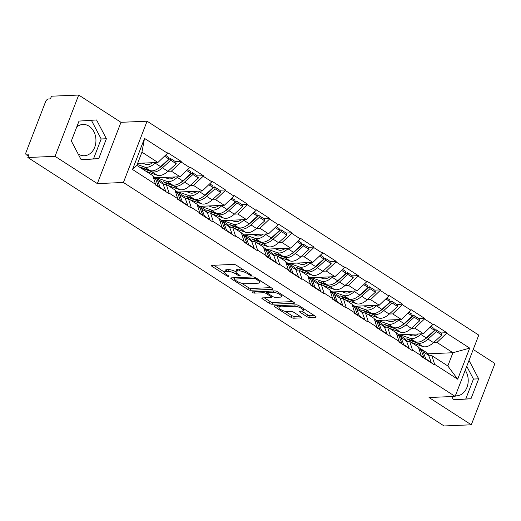 <?xml version="1.0" encoding="UTF-8"?>
<svg xmlns="http://www.w3.org/2000/svg" width="521" height="521" viewBox="0 0 521 521"><rect width="100%" height="100%" fill="white"/><g stroke="black" fill="none" stroke-linecap="round" stroke-linejoin="round"><path stroke-width="0.78" d="M251.265 275.459A1.381 0.417 -158.9 0 0 251.578 275.329A1.381 0.417 -158.9 0 0 251.142 274.795L236.345 265.254A1.973 0.593 -158.9 0 0 233.734 264.407L211.773 265.345A1.973 0.593 -158.9 0 0 211.331 265.534A1.973 0.593 -158.9 0 0 211.949 266.296L226.746 275.837A1.381 0.417 -158.9 0 0 228.576 276.43A1.381 0.417 -158.9 0 0 228.888 276.299A1.381 0.417 -158.9 0 0 228.452 275.765L226.537 274.534A6.311 1.895 -158.9 0 1 224.558 272.092A6.311 1.895 -158.9 0 1 225.984 271.493L227.814 271.415A6.311 1.895 -158.9 0 1 236.176 274.118L238.09 275.355A1.381 0.417 -158.9 0 0 239.92 275.948A1.381 0.417 -158.9 0 0 240.233 275.811A1.381 0.417 -158.9 0 0 239.797 275.283L237.882 274.046A6.311 1.895 -158.9 0 1 235.902 271.61A6.311 1.895 -158.9 0 1 237.329 271.005L239.159 270.927A6.311 1.895 -158.9 0 1 247.521 273.636L249.435 274.867A1.381 0.417 -158.9 0 0 251.265 275.459M76.756 126.942A15.663 12.296 -92.5 0 1 82.976 124.447A15.663 12.296 -92.5 0 1 89.026 126.16A15.663 12.296 -92.5 0 1 95.708 143.509A15.663 12.296 -92.5 0 1 84.317 155.746A15.663 12.296 -92.5 0 1 78.267 154.034A15.663 12.296 -92.5 0 1 78.117 153.936M306.915 316.677A1.973 0.593 -158.9 0 0 309.526 317.523L315.687 317.263A1.973 0.593 -158.9 0 0 316.13 317.074A1.973 0.593 -158.9 0 0 315.511 316.312L299.08 305.71A1.973 0.593 -158.9 0 0 296.469 304.863L274.508 305.807A1.973 0.593 -158.9 0 0 274.066 305.996A1.973 0.593 -158.9 0 0 274.684 306.758L291.115 317.354A1.973 0.593 -158.9 0 0 293.727 318.201L301.171 317.882A1.973 0.593 -158.9 0 0 301.613 317.693A1.973 0.593 -158.9 0 0 300.995 316.931L293.968 312.398A1.973 0.593 -158.9 0 0 291.35 311.551L287.664 311.708A5.275 1.583 -158.9 0 1 281.926 310.151A5.275 1.583 -158.9 0 1 279.015 307.41A5.275 1.583 -158.9 0 1 280.213 306.902L294.665 306.283A5.275 1.583 -158.9 0 1 300.402 307.839A5.275 1.583 -158.9 0 1 303.313 310.588A5.275 1.583 -158.9 0 1 302.115 311.089L299.705 311.193A1.973 0.593 -158.9 0 0 299.262 311.382A1.973 0.593 -158.9 0 0 299.881 312.144L306.915 316.677L307.605 314.892A1.973 0.593 -158.9 0 0 310.216 315.739L314.352 315.557M97.329 183.6L120.976 122.311L78.704 95.043L55.05 156.333L97.329 183.6L123.425 182.48L455.12 396.403L429.024 397.523L471.303 424.791L444.081 425.957L27.834 157.498L28.87 154.822L26.877 154.906L28.447 155.916M55.05 156.333L27.834 157.498M272.379 289.331A1.973 0.593 -158.9 0 0 272.822 289.142A1.973 0.593 -158.9 0 0 272.203 288.38L255.772 277.778A1.973 0.593 -158.9 0 0 253.16 276.938L231.2 277.875A1.973 0.593 -158.9 0 0 230.757 278.064A1.973 0.593 -158.9 0 0 231.376 278.826L247.807 289.422A1.973 0.593 -158.9 0 0 250.419 290.269L272.379 289.331L272.62 288.699M277.426 291.747L293.857 302.343A1.973 0.593 -158.9 0 1 294.476 303.105A1.973 0.593 -158.9 0 1 294.033 303.294L272.073 304.231A1.973 0.593 -158.9 0 1 269.461 303.391L262.428 298.852A1.973 0.593 -158.9 0 1 261.809 298.09A1.973 0.593 -158.9 0 1 262.258 297.901L271.161 297.524A1.973 0.593 -158.9 0 0 271.61 297.335A1.973 0.593 -158.9 0 0 270.992 296.573L266.322 293.564A1.973 0.593 -158.9 0 0 263.711 292.717L254.443 293.115A1.381 0.417 -158.9 0 1 252.939 292.704A1.381 0.417 -158.9 0 1 252.177 291.988A1.381 0.417 -158.9 0 1 252.49 291.858L274.814 290.9A1.973 0.593 -158.9 0 1 277.426 291.747M123.425 182.48L147.078 121.198L478.773 335.114L455.12 396.403M441.026 332.958L446.836 332.704L433.355 324.016L423.488 333.753L399.047 334.795M446.836 332.704L446.627 333.245L469.682 348.113L457.685 379.203L434.631 364.335L434.423 364.869L420.948 356.175L421.157 355.641L412.502 350.06L412.293 350.594L398.812 341.9L399.021 341.366L390.366 335.785L390.164 336.319L376.683 327.631L376.891 327.09L368.236 321.509L368.028 322.05L354.554 313.355L354.755 312.821L346.107 307.24L345.898 307.774L332.418 299.08L332.626 298.546L323.971 292.965L323.762 293.499L310.288 284.811L310.496 284.271L301.841 278.689L301.633 279.23L288.159 270.536L288.36 269.995L279.705 264.414L279.503 264.955L266.023 256.26L266.231 255.726L257.576 250.145L257.367 250.679L243.893 241.985L244.102 241.451L235.446 235.87L235.238 236.404L221.757 227.716L221.966 227.176L213.31 221.594L213.109 222.135L199.628 213.441L199.836 212.907L191.181 207.325L190.973 207.859L177.498 199.165L177.7 198.631L169.051 193.05L168.843 193.584L155.362 184.89L155.571 184.356L132.516 169.488L144.512 138.397L167.567 153.265L157.909 162.467L137.642 163.334M175.44 161.673L181.249 161.425L167.775 152.731L167.567 153.265M181.249 161.425L181.047 161.959L189.703 167.541L180.038 176.743L155.597 177.785M197.576 175.948L203.385 175.694L189.905 167.007L189.703 167.541M203.385 175.694L203.177 176.235L211.832 181.816L202.168 191.012L177.726 192.06M219.706 190.217L225.515 189.97L212.04 181.275L211.832 181.816M225.515 189.97L225.306 190.504L233.962 196.085L224.304 205.287L199.862 206.336M241.842 204.493L247.651 204.245L234.17 195.551L233.962 196.085M247.651 204.245L247.442 204.779L256.098 210.36L246.433 219.562L221.992 220.611M263.971 218.768L269.78 218.52L256.299 209.826L256.098 210.36M269.78 218.52L269.572 219.054L278.227 224.636L268.569 233.838L244.121 234.88M286.101 233.037L291.91 232.789L278.435 224.102L278.227 224.636M291.91 232.789L291.708 233.33L300.356 238.911L290.698 248.107L266.257 249.155M308.237 247.312L314.046 247.065L300.565 238.371L300.356 238.911M314.046 247.065L313.837 247.599L322.492 253.18L312.828 262.382L288.387 263.431M330.366 261.588L336.175 261.34L322.701 252.646L322.492 253.18M336.175 261.34L335.967 261.874L344.622 267.455L334.964 276.658L310.523 277.7M352.496 275.863L358.305 275.609L344.83 266.921L344.622 267.455M358.305 275.609L358.103 276.15L366.758 281.731L357.093 290.926L332.652 291.975M374.632 290.132L380.441 289.884L366.96 281.19L366.758 281.731M380.441 289.884L380.232 290.418L388.887 296L379.223 305.202L354.781 306.25M396.761 304.407L402.57 304.16L389.096 295.466L388.887 296M402.57 304.16L402.362 304.694L411.017 310.275L401.359 319.477L376.917 320.526M418.897 318.683L424.706 318.435L411.225 309.741L411.017 310.275M424.706 318.435L424.498 318.969L433.153 324.55M406.673 341.522L409.734 341.392L418.389 346.973L421.157 355.641M423.488 333.753L414.833 328.171L411.401 328.315M391.877 329.155L390.828 329.194M409.734 341.392L412.502 350.06M424.498 318.969L414.833 328.171M384.544 327.247L387.598 327.116L396.253 332.698L399.021 341.366M401.359 319.477L392.704 313.896L389.272 314.039M369.747 314.879L368.692 314.925M387.598 327.116L390.366 335.785M402.362 304.694L392.704 313.896M362.408 312.978L365.468 312.841L374.124 318.422L376.891 327.09M379.223 305.202L370.574 299.621L367.142 299.77M347.618 300.604L346.563 300.65M365.468 312.841L368.236 321.509M380.232 290.418L370.574 299.621M340.278 298.702L343.339 298.572L351.994 304.153L354.755 312.821M357.093 290.926L348.438 285.345L345.006 285.495M325.482 286.329L324.427 286.374M343.339 298.572L346.107 307.24M358.103 276.15L348.438 285.345M318.142 284.427L321.203 284.297L329.858 289.878L332.626 298.546M334.964 276.658L326.309 271.076L322.877 271.22M303.352 272.06L302.297 272.105M321.203 284.297L323.971 292.965M335.967 261.874L326.309 271.076M296.013 270.152L299.074 270.021L307.729 275.602L310.496 284.271M312.828 262.382L304.173 256.801L300.747 256.951M281.216 257.784L280.168 257.83M299.074 270.021L301.841 278.689M313.837 247.599L304.173 256.801M273.883 255.883L276.944 255.752L285.593 261.334L288.36 269.995M290.698 248.107L282.043 242.525L278.611 242.675M259.087 243.509L258.032 243.554M276.944 255.752L279.705 264.414M291.708 233.33L282.043 242.525M251.747 241.607L254.808 241.477L263.463 247.058L266.231 255.726M268.569 233.838L259.914 228.25L256.482 228.4M236.957 229.233L235.902 229.279M254.808 241.477L257.576 250.145M269.572 219.054L259.914 228.25M229.618 227.332L232.679 227.202L241.334 232.783L244.102 241.451M246.433 219.562L237.778 213.981L234.346 214.124M214.821 214.965L213.773 215.01M232.679 227.202L235.446 235.87M247.442 204.779L237.778 213.981M207.488 213.056L210.549 212.926L219.198 218.507L221.966 227.176M224.304 205.287L215.648 199.706L212.216 199.856M192.692 200.689L191.637 200.735M210.549 212.926L213.31 221.594M225.306 190.504L215.648 199.706M185.352 198.788L188.413 198.657L197.068 204.239L199.836 212.907M202.168 191.012L193.519 185.43L190.087 185.58M170.562 186.414L169.507 186.459M188.413 198.657L191.181 207.325M203.177 176.235L193.519 185.43M163.223 184.512L166.284 184.382L174.939 189.963L177.7 198.631M180.038 176.743L171.383 171.162L167.951 171.305M148.426 172.145L147.378 172.184M166.284 184.382L169.051 193.05M181.047 161.959L171.383 171.162M78.704 95.043L51.481 96.209L50.446 98.892L48.46 98.977A3.015 1.628 -57.2 0 0 45.561 101.738L26.05 152.301A3.015 1.628 -57.2 0 0 26.284 154.757A3.015 1.628 -57.2 0 0 26.877 154.906M157.909 162.467L141.946 152.171L136.847 165.398L152.803 175.688L155.571 184.356M136.847 165.398L132.516 169.488M144.512 138.397L141.946 152.171M471.303 424.791L494.95 363.502L473.224 349.487M120.976 122.311L147.078 121.198M428.803 355.797L431.863 355.667L447.826 365.957L452.925 352.737L436.969 342.44L433.537 342.59M427.839 353.811L452.925 352.737L469.682 348.113M414.013 343.424L412.958 343.469M431.863 355.667L434.631 364.335M447.826 365.957L457.685 379.203M446.627 333.245L436.969 342.44M165.593 162.096L166.16 162.07M187.723 176.365L188.289 176.345M209.852 190.64L210.425 190.614M231.988 204.916L232.555 204.89M254.118 219.185L254.684 219.165M276.247 233.46L276.82 233.434M298.383 247.735L298.95 247.709M320.513 262.011L321.086 261.985M342.649 276.28L343.215 276.26M364.778 290.555L365.345 290.529M386.908 304.831L387.481 304.805M409.044 319.106L409.61 319.08M431.173 333.375L431.74 333.355M96.548 119.96L79.016 121.087L71.331 140.996L81.185 159.784L98.716 158.658L106.395 138.749L96.548 119.96M451.714 396.553L453.452 399.874L470.984 398.747L478.669 378.839L469.011 360.415M455.354 395.81A15.663 12.296 87.5 0 0 456.585 395.836A15.663 12.296 87.5 0 0 467.239 386.615A15.663 12.296 87.5 0 0 465.233 370.21M243.131 269.624A6.311 1.895 -158.9 0 0 239.849 269.142L239.159 270.927M235.902 271.61L236.593 269.819A6.311 1.895 -158.9 0 1 238.019 269.22L239.849 269.142M235.87 271.747A6.311 1.895 -158.9 0 0 228.504 269.624L227.814 271.415M224.558 272.092L225.248 270.308A6.311 1.895 -158.9 0 1 226.674 269.702L228.504 269.624M213.799 265.261L224.531 272.177M241.711 283.261L248.497 287.638A1.973 0.593 -158.9 0 0 251.109 288.484L271.044 287.631M233.226 277.791L234.43 278.566M255.596 278.839A1.381 0.417 -158.9 0 0 253.766 278.247L234.496 279.074A1.381 0.417 -158.9 0 0 234.183 279.204A1.381 0.417 -158.9 0 0 234.613 279.738L236.632 281.04A6.311 1.895 -158.9 0 0 244.994 283.75L258.169 283.183A6.311 1.895 -158.9 0 0 259.595 282.584A6.311 1.895 -158.9 0 0 257.615 280.142L255.596 278.839L255.961 277.901M259.595 282.584L260.285 280.793A6.311 1.895 -158.9 0 0 260.311 280.708M292.698 301.594L272.763 302.447L272.073 304.231M264.284 297.817L270.152 301.6A1.973 0.593 -158.9 0 0 272.763 302.447M267.625 292.17L267.012 291.773A1.973 0.593 -158.9 0 0 266.01 291.278M280.402 297.126A5.275 1.583 -158.9 0 0 281.594 296.625A5.275 1.583 -158.9 0 0 278.683 293.877A5.275 1.583 -158.9 0 0 272.952 292.32L267.859 292.541A1.973 0.593 -158.9 0 0 267.41 292.73A1.973 0.593 -158.9 0 0 268.035 293.492L272.698 296.501A1.973 0.593 -158.9 0 0 275.309 297.341L280.402 297.126M301.731 311.102L307.605 314.892M279.725 305.586A5.275 1.583 -158.9 0 0 279.705 305.619L279.015 307.41M285.371 311.421L291.806 315.57A1.973 0.593 -158.9 0 0 294.417 316.416L299.835 316.182M276.534 305.723L279.048 307.338M81.126 159.673L93.493 158.879L101.178 138.97L91.383 120.292M101.178 138.97L106.395 138.749M93.493 158.879L98.716 158.658M453.394 399.763L465.767 398.969L473.446 379.06L466.744 366.283M473.446 379.06L478.669 378.839M465.767 398.969L470.984 398.747M142.344 163.132L145.9 164.389A13.455 7.287 -57.2 0 0 152.77 162.689M158.423 168.381A13.455 7.287 122.8 0 0 161.946 165.906L170.263 158.332L170.777 160.24L162.461 167.814A16.464 8.916 122.8 0 1 151.767 171.722L143.086 168.661L141.237 167.469L149.918 170.536A16.464 8.916 122.8 0 0 160.611 166.622L168.934 159.048L164.499 156.189M137.205 164.454L144.46 167.013A16.464 8.916 -57.2 0 0 155.154 163.099L155.746 162.559M145.952 171.266L157.225 175.245A16.464 8.916 -57.2 0 0 167.918 171.337L176.241 163.763L175.727 161.855L170.263 158.332M165.483 155.251L168.42 157.14L168.934 159.048M158.11 186.661L158.384 186.394L155.499 184.538M152.927 176.065L153.571 176.482A16.464 8.916 122.8 0 1 155.727 179.289L158.384 186.394M154.424 177.179A16.464 8.916 122.8 0 1 155.414 177.668L160.878 181.191A16.464 8.916 122.8 0 1 163.034 184.004L165.691 191.109L165.417 191.376M159.954 187.853L160.227 187.586L165.691 191.109M155.414 177.668A16.464 8.916 122.8 0 1 157.57 180.481L160.227 187.586M170.777 160.24L176.241 163.763M143.086 168.661L143.334 168.211M164.48 177.407L168.036 178.664A13.455 7.287 -57.2 0 0 174.9 176.958M180.553 182.656A13.455 7.287 122.8 0 0 184.076 180.175L192.399 172.607L192.907 174.515L184.59 182.09A16.464 8.916 122.8 0 1 173.897 185.997L165.216 182.936L163.373 181.744L172.054 184.805A16.464 8.916 122.8 0 0 182.747 180.898L191.064 173.324L186.629 170.465M156.56 177.746L166.59 181.282A16.464 8.916 -57.2 0 0 177.283 177.374L177.876 176.834M162.917 183.718L164.955 184.441M168.081 185.541L179.361 189.52A16.464 8.916 -57.2 0 0 190.054 185.606L198.371 178.039L197.856 176.131L192.399 172.607M187.619 169.52L190.556 171.416L191.064 173.324M180.24 200.937L180.513 200.67L177.635 198.807M175.056 190.334L175.701 190.751A16.464 8.916 122.8 0 1 177.856 193.565L180.513 200.67M176.554 191.454A16.464 8.916 122.8 0 1 177.544 191.943L183.008 195.466A16.464 8.916 122.8 0 1 185.163 198.28L187.82 205.378L187.547 205.652M182.09 202.128L182.357 201.855L187.82 205.378M177.544 191.943A16.464 8.916 122.8 0 1 179.699 194.756L182.357 201.855M192.907 174.515L198.371 178.039M165.216 182.936L165.463 182.48M186.609 191.682L190.165 192.933A13.455 7.287 -57.2 0 0 197.029 191.233M202.689 196.931A13.455 7.287 122.8 0 0 206.212 194.45L214.528 186.876L215.043 188.791L206.72 196.358A16.464 8.916 122.8 0 1 196.026 200.272L187.345 197.205L185.502 196.02L194.183 199.081A16.464 8.916 122.8 0 0 204.877 195.173L213.2 187.599L208.758 184.74M178.69 192.021L188.719 195.557A16.464 8.916 -57.2 0 0 199.413 191.65L200.012 191.109M185.053 197.993L187.085 198.709M190.211 199.817L201.49 203.796A16.464 8.916 -57.2 0 0 212.184 199.882L220.5 192.308L219.992 190.399L214.528 186.876M209.748 183.796L212.685 185.691L213.2 187.599M202.376 215.212L202.643 214.939L199.764 213.082M197.185 204.61L197.837 205.027A16.464 8.916 122.8 0 1 199.986 207.84L202.643 214.939M198.69 205.73A16.464 8.916 122.8 0 1 199.68 206.218L205.137 209.742A16.464 8.916 122.8 0 1 207.293 212.548L209.95 219.654L209.683 219.921M204.219 216.404L204.493 216.13L209.95 219.654M199.68 206.218A16.464 8.916 122.8 0 1 201.835 209.032L204.493 216.13M215.043 188.791L220.5 192.308M187.345 197.205L187.593 196.756M208.745 205.951L212.301 207.208A13.455 7.287 -57.2 0 0 219.165 205.508M224.818 211.2A13.455 7.287 122.8 0 0 228.341 208.726L236.664 201.152L237.172 203.06L228.856 210.634A16.464 8.916 122.8 0 1 218.162 214.541L209.481 211.48L207.632 210.295L216.319 213.356A16.464 8.916 122.8 0 0 227.006 209.442L235.329 201.874L230.894 199.009M200.819 206.29L210.855 209.833A16.464 8.916 -57.2 0 0 221.549 205.919L222.141 205.378M207.182 212.268L209.221 212.985M212.347 214.085L223.62 218.065A16.464 8.916 -57.2 0 0 234.313 214.157L242.636 206.583L242.122 204.675L236.664 201.152M231.884 198.071L234.815 199.966L235.329 201.874M224.505 229.487L224.779 229.214L221.9 227.358M219.321 218.885L219.966 219.302A16.464 8.916 122.8 0 1 222.122 222.115L224.779 229.214M220.819 219.999A16.464 8.916 122.8 0 1 221.809 220.494L227.273 224.01A16.464 8.916 122.8 0 1 229.429 226.824L232.086 233.929L231.812 234.196M226.348 230.673L226.622 230.406L232.086 233.929M221.809 220.494A16.464 8.916 122.8 0 1 223.965 223.301L226.622 230.406M237.172 203.06L242.636 206.583M209.481 211.48L209.729 211.031M230.875 220.227L234.43 221.484A13.455 7.287 -57.2 0 0 241.295 219.784M246.954 225.476A13.455 7.287 122.8 0 0 250.471 223.001L258.794 215.427L259.308 217.335L250.985 224.909A16.464 8.916 122.8 0 1 240.292 228.817L231.611 225.756L229.768 224.564L238.449 227.631A16.464 8.916 122.8 0 0 249.142 223.717L257.459 216.143L253.024 213.284M222.955 220.565L232.985 224.108A16.464 8.916 -57.2 0 0 243.678 220.194L244.277 219.654M229.312 226.544L231.35 227.26M234.476 228.361L245.756 232.34A16.464 8.916 -57.2 0 0 256.449 228.432L264.766 220.858L264.258 218.95L258.794 215.427M254.014 212.347L256.951 214.235L257.459 216.143M246.641 243.756L246.908 243.489L244.03 241.633M241.451 233.161L242.096 233.577A16.464 8.916 122.8 0 1 244.251 236.384L246.908 243.489M242.955 234.274A16.464 8.916 122.8 0 1 243.945 234.763L249.403 238.286A16.464 8.916 122.8 0 1 251.558 241.099L254.215 248.198L253.942 248.471M248.484 244.948L248.751 244.681L254.215 248.198M243.945 234.763A16.464 8.916 122.8 0 1 246.094 237.576L248.751 244.681M259.308 217.335L264.766 220.858M231.611 225.756L231.858 225.306M253.004 234.502L256.56 235.752A13.455 7.287 -57.2 0 0 263.431 234.053M269.083 239.751A13.455 7.287 122.8 0 0 272.607 237.27L280.923 229.702L281.438 231.611L273.115 239.178A16.464 8.916 122.8 0 1 262.421 243.092L253.74 240.031L251.897 238.839L260.578 241.9A16.464 8.916 122.8 0 0 271.272 237.993L279.595 230.419L275.16 227.56M245.085 234.841L255.121 238.377A16.464 8.916 -57.2 0 0 265.814 234.47L266.407 233.929M251.448 240.813L253.48 241.536M256.606 242.636L267.885 246.615A16.464 8.916 -57.2 0 0 278.579 242.701L286.902 235.134L286.387 233.226L280.923 229.702M276.143 226.615L279.08 228.511L279.595 230.419M268.771 258.032L269.044 257.765L266.159 255.902M263.58 247.429L264.232 247.846A16.464 8.916 122.8 0 1 266.387 250.66L269.044 257.765M265.085 248.55A16.464 8.916 122.8 0 1 266.075 249.038L271.539 252.561A16.464 8.916 122.8 0 1 273.694 255.375L276.345 262.473L276.078 262.747M270.614 259.224L270.887 258.95L276.345 262.473M266.075 249.038A16.464 8.916 122.8 0 1 268.23 251.851L270.887 258.95M281.438 231.611L286.902 235.134M253.74 240.031L253.994 239.575M275.14 248.778L278.696 250.028A13.455 7.287 -57.2 0 0 285.56 248.328M291.213 254.027A13.455 7.287 122.8 0 0 294.736 251.545L303.059 243.971L303.567 245.879L295.251 253.453A16.464 8.916 122.8 0 1 284.557 257.367L275.876 254.3L274.033 253.115L282.714 256.176A16.464 8.916 122.8 0 0 293.408 252.268L301.724 244.694L297.289 241.829M267.214 249.116L277.25 252.652A16.464 8.916 -57.2 0 0 287.944 248.745L288.536 248.198M273.577 255.088L275.616 255.804M278.742 256.912L290.021 260.891A16.464 8.916 -57.2 0 0 300.708 256.977L309.031 249.403L308.517 247.495L303.059 243.971M298.279 240.891L301.21 242.786L301.724 244.694M290.9 272.307L291.174 272.034L288.295 270.178M285.716 261.705L286.361 262.122A16.464 8.916 122.8 0 1 288.517 264.935L291.174 272.034M287.214 262.825A16.464 8.916 122.8 0 1 288.204 263.313L293.668 266.837A16.464 8.916 122.8 0 1 295.824 269.644L298.481 276.749L298.207 277.016M292.75 273.492L293.017 273.225L298.481 276.749M288.204 263.313A16.464 8.916 122.8 0 1 290.36 266.12L293.017 273.225M303.567 245.879L309.031 249.403M275.876 254.3L276.123 253.851M297.27 263.046L300.825 264.303A13.455 7.287 -57.2 0 0 307.69 262.604M313.349 268.295A13.455 7.287 122.8 0 0 316.872 265.821L325.189 258.247L325.703 260.155L317.38 267.729A16.464 8.916 122.8 0 1 306.687 271.636L298.005 268.575L296.162 267.384L304.844 270.451A16.464 8.916 122.8 0 0 315.537 266.537L323.854 258.963L319.419 256.104M289.35 263.385L299.38 266.928A16.464 8.916 -57.2 0 0 310.073 263.014L310.672 262.473M295.713 269.364L297.745 270.08M300.871 271.18L312.151 275.16A16.464 8.916 -57.2 0 0 322.844 271.252L331.161 263.678L330.653 261.77L325.189 258.247M320.408 255.166L323.346 257.055L323.854 258.963M313.036 286.583L313.303 286.309L310.425 284.453M307.846 275.98L308.491 276.397A16.464 8.916 122.8 0 1 310.646 279.21L313.303 286.309M309.35 277.094A16.464 8.916 122.8 0 1 310.34 277.582L315.798 281.106A16.464 8.916 122.8 0 1 317.953 283.919L320.61 291.024L320.343 291.291M314.879 287.768L315.153 287.501L320.61 291.024M310.34 277.582A16.464 8.916 122.8 0 1 312.496 280.396L315.153 287.501M325.703 260.155L331.161 263.678M298.005 268.575L298.253 268.126M319.399 277.322L322.955 278.579A13.455 7.287 -57.2 0 0 329.826 276.872M335.478 282.571A13.455 7.287 122.8 0 0 339.002 280.096L347.318 272.522L347.833 274.43L339.516 282.004A16.464 8.916 122.8 0 1 328.823 285.912L320.141 282.851L318.292 281.659L326.973 284.72A16.464 8.916 122.8 0 0 337.667 280.812L345.99 273.238L341.555 270.379M311.48 277.66L321.516 281.203A16.464 8.916 -57.2 0 0 332.209 277.289L332.802 276.749M317.843 283.632L319.874 284.355M323.007 285.456L334.28 289.435A16.464 8.916 -57.2 0 0 344.974 285.528L353.297 277.954L352.782 276.045L347.318 272.522M342.538 269.435L345.475 271.33L345.99 273.238M335.166 300.851L335.439 300.584L332.554 298.728M329.982 290.256L330.627 290.672A16.464 8.916 122.8 0 1 332.782 293.479L335.439 300.584M331.48 291.369A16.464 8.916 122.8 0 1 332.47 291.858L337.934 295.381A16.464 8.916 122.8 0 1 340.089 298.194L342.746 305.293L342.473 305.566M337.009 302.043L337.282 301.77L342.746 305.293M332.47 291.858A16.464 8.916 122.8 0 1 334.625 294.671L337.282 301.77M347.833 274.43L353.297 277.954M320.141 282.851L320.389 282.402M341.535 291.597L345.091 292.848A13.455 7.287 -57.2 0 0 351.955 291.148M357.608 296.846A13.455 7.287 122.8 0 0 361.131 294.365L369.454 286.797L369.962 288.706L361.646 296.273A16.464 8.916 122.8 0 1 350.952 300.187L342.271 297.126L340.428 295.935L349.109 298.995A16.464 8.916 122.8 0 0 359.803 295.088L368.119 287.514L363.684 284.655M333.616 291.936L343.645 295.472A16.464 8.916 -57.2 0 0 354.339 291.565L354.931 291.024M339.972 297.908L342.01 298.624M345.136 299.731L356.416 303.71A16.464 8.916 -57.2 0 0 367.11 299.796L375.426 292.229L374.912 290.314L369.454 286.797M364.674 283.711L367.611 285.606L368.119 287.514M357.295 315.127L357.569 314.86L354.69 312.997M352.111 304.524L352.756 304.941A16.464 8.916 122.8 0 1 354.912 307.755L357.569 314.86M353.609 305.645A16.464 8.916 122.8 0 1 354.599 306.133L360.063 309.656A16.464 8.916 122.8 0 1 362.219 312.47L364.876 319.568L364.602 319.842M359.145 316.319L359.412 316.045L364.876 319.568M354.599 306.133A16.464 8.916 122.8 0 1 356.755 308.946L359.412 316.045M369.962 288.706L375.426 292.229M342.271 297.126L342.518 296.67M363.665 305.866L367.22 307.123A13.455 7.287 -57.2 0 0 374.085 305.423M379.744 311.122A13.455 7.287 122.8 0 0 383.267 308.64L391.584 301.066L392.098 302.975L383.775 310.549A16.464 8.916 122.8 0 1 373.082 314.463L364.4 311.395L362.557 310.21L371.239 313.271A16.464 8.916 122.8 0 0 381.932 309.357L390.255 301.789L385.814 298.924M355.745 306.211L365.775 309.748A16.464 8.916 -57.2 0 0 376.468 305.84L377.067 305.293M362.108 312.183L364.14 312.9M367.266 314.007L378.546 317.979A16.464 8.916 -57.2 0 0 389.239 314.072L397.556 306.498L397.048 304.59L391.584 301.066M386.803 297.986L389.741 299.881L390.255 301.789M379.431 329.402L379.698 329.129L376.82 327.273M374.241 318.8L374.892 319.217A16.464 8.916 122.8 0 1 377.041 322.03L379.698 329.129M375.745 319.914A16.464 8.916 122.8 0 1 376.735 320.408L382.193 323.932A16.464 8.916 122.8 0 1 384.348 326.739L387.005 333.844L386.738 334.111M381.274 330.588L381.548 330.321L387.005 333.844M376.735 320.408A16.464 8.916 122.8 0 1 378.891 323.215L381.548 330.321M392.098 302.975L397.556 306.498M364.4 311.395L364.648 310.946M385.794 320.141L389.356 321.398A13.455 7.287 -57.2 0 0 396.22 319.699M401.873 325.391A13.455 7.287 122.8 0 0 405.397 322.916L413.713 315.342L414.228 317.25L405.911 324.824A16.464 8.916 122.8 0 1 395.218 328.731L386.536 325.671L384.687 324.479L393.375 327.546A16.464 8.916 122.8 0 0 404.062 323.632L412.385 316.058L407.95 313.199M377.875 320.48L387.911 324.023A16.464 8.916 -57.2 0 0 398.604 320.109L399.197 319.568M384.238 326.459L386.276 327.175M389.402 328.276L400.675 332.255A16.464 8.916 -57.2 0 0 411.369 328.347L419.692 320.773L419.177 318.865L413.713 315.342M408.939 312.261L411.87 314.15L412.385 316.058M401.561 343.671L401.834 343.404L398.949 341.548M396.377 333.075L397.022 333.492A16.464 8.916 122.8 0 1 399.177 336.299L401.834 343.404M397.875 334.189A16.464 8.916 122.8 0 1 398.865 334.677L404.329 338.201A16.464 8.916 122.8 0 1 406.484 341.014L409.141 348.119L408.868 348.386M403.404 344.863L403.677 344.596L409.141 348.119M398.865 334.677A16.464 8.916 122.8 0 1 401.02 337.491L403.677 344.596M414.228 317.25L419.692 320.773M386.536 325.671L386.784 325.221M407.93 334.417L411.486 335.674A13.455 7.287 -57.2 0 0 418.35 333.968M424.003 339.666A13.455 7.287 122.8 0 0 427.526 337.191L435.849 329.617L436.357 331.525L428.041 339.099A16.464 8.916 122.8 0 1 417.347 343.007L408.666 339.946L406.823 338.754L415.504 341.815A16.464 8.916 122.8 0 0 426.198 337.908L434.514 330.334L430.079 327.475M400.011 334.756L410.04 338.292A16.464 8.916 -57.2 0 0 420.734 334.384L421.326 333.844M406.367 340.727L408.405 341.45M411.531 342.551L422.811 346.53A16.464 8.916 -57.2 0 0 433.505 342.616L441.821 335.049L441.313 333.14L435.849 329.617M431.069 326.53L434.006 328.425L434.514 330.334M423.697 357.947L423.964 357.68L421.085 355.817M418.506 347.344L419.151 347.761A16.464 8.916 122.8 0 1 421.307 350.574L423.964 357.68M420.004 348.464A16.464 8.916 122.8 0 1 420.994 348.953L426.458 352.476A16.464 8.916 122.8 0 1 428.614 355.289L431.271 362.388L430.997 362.662M425.54 359.138L425.807 358.865L431.271 362.388M420.994 348.953A16.464 8.916 122.8 0 1 423.15 351.766L425.807 358.865M436.357 331.525L441.821 335.049M408.666 339.946L408.913 339.49M247.885 272.691L247.521 273.636M238.019 269.22L237.329 271.005M238.455 274.411L238.09 275.355M236.586 273.05L236.176 274.118M226.674 269.702L225.984 271.493M227.11 274.899L226.746 275.837M212.327 265.326L211.949 266.296M249.8 273.929L249.435 274.867M251.109 288.484L250.419 290.269M248.497 287.638L247.807 289.422M231.754 277.849L231.376 278.826M254.215 277.094L253.766 278.247M235.023 277.713L234.496 279.074M257.98 279.204L257.615 280.142M294.274 302.668L294.033 303.294M270.152 301.6L269.461 303.391M262.805 297.882L262.428 298.852M271.35 295.628L270.992 296.573M267.012 291.773L266.322 293.564M264.238 291.356L263.711 292.717M254.964 291.753L254.443 293.115M273.479 290.959L272.952 292.32M268.387 291.174L267.859 292.541M300.259 311.167L299.881 312.144M295.192 304.922L294.665 306.283M280.741 305.54L280.213 306.902M301.412 317.256L301.171 317.882M294.417 316.416L293.727 318.201M291.806 315.57L291.115 317.354M275.062 305.781L274.684 306.758M315.928 316.631L315.687 317.263M310.216 315.739L309.526 317.523M144.46 167.013L149.918 170.536M151.767 171.722L157.225 175.245M155.154 163.099L160.611 166.622M153.493 177.856L155.727 179.289M157.57 180.481L163.034 184.004M162.461 167.814L167.918 171.337M166.59 181.282L172.054 184.805M173.897 185.997L179.361 189.52M177.283 177.374L182.747 180.898M175.629 192.125L177.856 193.565M179.699 194.756L185.163 198.28M184.59 182.09L190.054 185.606M188.719 195.557L194.183 199.081M196.026 200.272L201.49 203.796M199.413 191.65L204.877 195.173M197.759 206.401L199.986 207.84M201.835 209.032L207.293 212.548M206.72 196.358L212.184 199.882M210.855 209.833L216.319 213.356M218.162 214.541L223.62 218.065M221.549 205.919L227.006 209.442M219.888 220.676L222.122 222.115M223.965 223.301L229.429 226.824M228.856 210.634L234.313 214.157M232.985 224.108L238.449 227.631M240.292 228.817L245.756 232.34M243.678 220.194L249.142 223.717M242.024 234.951L244.251 236.384M246.094 237.576L251.558 241.099M250.985 224.909L256.449 228.432M255.121 238.377L260.578 241.9M262.421 243.092L267.885 246.615M265.814 234.47L271.272 237.993M264.154 249.22L266.387 250.66M268.23 251.851L273.694 255.375M273.115 239.178L278.579 242.701M277.25 252.652L282.714 256.176M284.557 257.367L290.021 260.891M287.944 248.745L293.408 252.268M286.29 263.496L288.517 264.935M290.36 266.12L295.824 269.644M295.251 253.453L300.708 256.977M299.38 266.928L304.844 270.451M306.687 271.636L312.151 275.16M310.073 263.014L315.537 266.537M308.419 277.771L310.646 279.21M312.496 280.396L317.953 283.919M317.38 267.729L322.844 271.252M321.516 281.203L326.973 284.72M328.823 285.912L334.28 289.435M332.209 277.289L337.667 280.812M330.548 292.04L332.782 293.479M334.625 294.671L340.089 298.194M339.516 282.004L344.974 285.528M343.645 295.472L349.109 298.995M350.952 300.187L356.416 303.71M354.339 291.565L359.803 295.088M352.684 306.315L354.912 307.755M356.755 308.946L362.219 312.47M361.646 296.273L367.11 299.796M365.775 309.748L371.239 313.271M373.082 314.463L378.546 317.979M376.468 305.84L381.932 309.357M374.814 320.591L377.041 322.03M378.891 323.215L384.348 326.739M383.775 310.549L389.239 314.072M387.911 324.023L393.375 327.546M395.218 328.731L400.675 332.255M398.604 320.109L404.062 323.632M396.943 334.866L399.177 336.299M401.02 337.491L406.484 341.014M405.911 324.824L411.369 328.347M410.04 338.292L415.504 341.815M417.347 343.007L422.811 346.53M420.734 334.384L426.198 337.908M419.079 349.135L421.307 350.574M423.15 351.766L428.614 355.289M428.041 339.099L433.505 342.616M26.284 154.757L28.375 156.105M234.756 277.726L234.183 279.204M272.086 296.104L271.61 297.335M282.271 294.873L281.594 296.625M268.002 291.193L267.41 292.73M303.977 308.868L303.313 310.588"/></g></svg>
